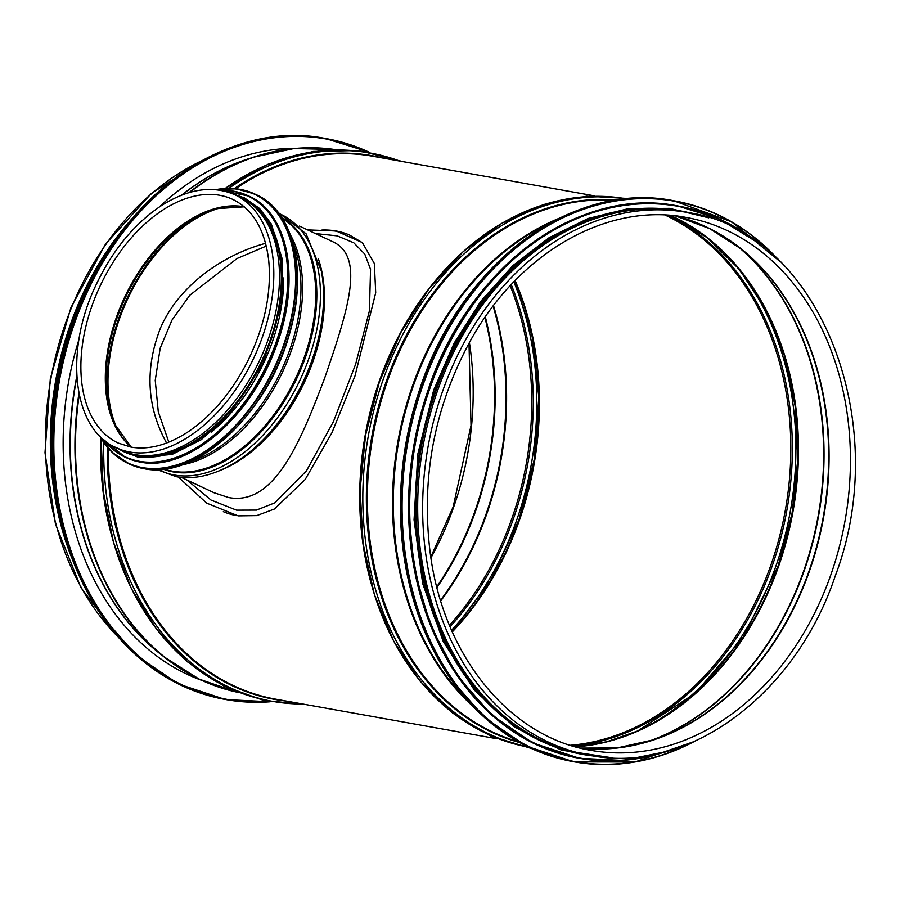 <?xml version="1.0" encoding="UTF-8"?>
<svg xmlns="http://www.w3.org/2000/svg" width="900" height="900" viewBox="0 0 900 900"><rect width="100%" height="100%" fill="white"/><g stroke="black" fill="none" stroke-linecap="round" stroke-linejoin="round"><path stroke-width="1.35" d="M307.575 229.894L336.127 230.996A152.032 94.061 -64.8 0 0 321.919 230.051C332.741 230.153 341.865 231.784 349.29 234.945A152.032 94.061 -64.8 0 0 336.127 230.996L362.329 242.561L374.355 263.52L375.705 292.77L354.938 376.11L331.965 432.686L305.156 479.52L274.444 508.995L256.748 515.599L238.14 515.869L206.629 503.1L178.256 477.011M223.312 511.65A152.032 94.061 -64.8 0 0 236.464 515.587M362.61 242.809L349.29 234.945M437.479 390.859A275.782 213.727 -79.9 0 1 682.099 211.534L687.071 212.422A275.782 213.727 -79.9 0 0 428.141 446.287A275.782 213.727 -79.9 0 0 590.018 755.37L585.034 754.481A275.782 213.727 -79.9 0 1 437.479 390.859M54.495 490.039A274.905 213.053 -79.9 0 1 92.767 275.827M71.561 557.404A275.782 213.727 -79.9 0 1 70.144 325.192A275.782 213.727 -79.9 0 1 132.142 218.52M159.053 207.18A272.621 211.286 -79.9 0 1 296.955 148.275M201.836 680.4A272.621 211.286 -79.9 0 1 78.953 339.491M612.439 213.716A274.905 213.053 100.1 0 0 435.971 390.769A274.905 213.053 100.1 0 0 520.459 728.303M265.601 243.304C224.224 254.486 179.584 284.265 160.616 327.69C144.686 368.505 146.689 406.946 166.601 443.002M331.751 241.256L332.291 241.504C365.456 256.219 348.244 309.566 324.754 377.831C299.509 445.027 273.386 505.946 228.667 497.543L214.009 492.728M187.031 480.049L210.994 500.04L236.554 510.154L256.477 510.086L274.781 502.864L306.461 470.824L333.405 421.695L355.579 364.376L369.439 310.781L370.541 269.314L364.77 254.081L353.812 242.82L337.185 235.868L315.371 233.561M116.134 447.705L121.815 450.371A139.714 86.434 -64.8 0 0 135.45 454.691A139.714 86.434 -64.8 0 0 264.094 350.168A139.714 86.434 -64.8 0 0 240.66 197.482L234.979 194.805C212.479 184.995 187.706 188.764 160.684 206.089C134.032 224.123 112.5 250.357 96.097 284.827C63.877 351.405 72.641 429.075 116.134 447.705A139.714 86.434 -64.8 0 0 129.757 452.014A139.714 86.434 -64.8 0 0 258.412 347.49A139.714 86.434 -64.8 0 0 234.979 194.805M250.65 396.157A138.836 85.894 -64.8 0 0 281.137 331.29M211.219 432.124A138.836 85.894 -64.8 0 0 283.669 277.942M140.197 455.332A138.836 85.894 -64.8 0 0 261.416 361.598A138.836 85.894 -64.8 0 0 256.207 208.463M370.912 582.581A275.782 213.727 -79.9 0 1 421.684 298.598M497.081 738.765L275.648 699.176A275.782 213.727 -79.9 0 1 108.281 448.256M235.609 188.73A275.782 213.727 -79.9 0 1 372.701 156.229L594.146 195.806M467.471 700.47A275.614 213.604 -79.9 0 1 398.812 441.045A275.614 213.604 -79.9 0 1 553.095 221.479M472.793 706.23A275.782 213.727 -79.9 0 1 398.025 440.899A275.782 213.727 -79.9 0 1 560.081 217.912M517.849 741.555A275.782 213.727 -79.9 0 1 372.881 436.41A275.782 213.727 -79.9 0 1 614.587 200.385M519.604 742.534A276.188 214.042 -79.9 0 1 371.88 436.23A276.188 214.042 -79.9 0 1 616.567 200.081M528.39 747.079A278.494 215.831 -79.9 0 1 368.381 435.6A278.494 215.831 -79.9 0 1 626.389 198.855M528.514 747.135A278.494 215.831 -79.9 0 1 365.591 435.105A278.494 215.831 -79.9 0 1 626.524 198.844M831.004 574.346A270.686 209.779 -79.9 0 1 590.906 750.352C509.85 737.235 443.43 656.066 430.245 553.264C420.964 479.002 433.924 408.949 469.114 343.103C517.511 253.316 606.668 201.926 686.171 217.44A270.686 209.779 -79.9 0 1 831.004 574.346M675.439 215.888A270.686 209.779 -79.9 0 1 809.64 570.521A270.686 209.779 -79.9 0 1 580.309 748.091M703.058 225.439A270.81 209.88 -79.9 0 1 741.251 249.019A270.81 209.88 -79.9 0 1 809.224 570.476A270.81 209.88 -79.9 0 1 653.524 739.811A270.81 209.88 -79.9 0 1 609.525 748.71M738.293 246.679A274.781 212.951 -79.9 0 1 804.296 570.42A274.781 212.951 -79.9 0 1 649.924 740.981M735.806 244.8A274.905 213.053 -79.9 0 1 803.891 570.375A274.905 213.053 -79.9 0 1 646.942 741.893M670.534 215.426A274.905 213.053 -79.9 0 1 778.748 565.875A274.905 213.053 -79.9 0 1 575.55 746.831M718.819 247.343A275.501 213.514 -79.9 0 1 778.129 565.886A275.501 213.514 -79.9 0 1 631.89 733.613M725.805 254.295A277.808 215.303 -79.9 0 1 775.946 565.976A277.808 215.303 -79.9 0 1 640.856 729.518M667.451 215.213A275.501 213.514 -79.9 0 1 772.56 564.896A275.501 213.514 -79.9 0 1 572.569 745.965M665.134 215.089A274.905 213.053 -79.9 0 1 771.086 564.502A274.905 213.053 -79.9 0 1 570.364 745.279M162.101 655.324A271.564 210.465 -79.9 0 1 76.804 376.121M181.597 195.154A271.564 210.465 -79.9 0 1 250.987 158.029M203.333 681.03A275.614 213.604 -79.9 0 1 163.924 656.786L157.995 652.016A271.642 210.532 -79.9 0 1 76.871 377.19M182.16 194.94A271.642 210.532 -79.9 0 1 246.004 159.705L253.204 157.286A275.614 213.604 -79.9 0 1 298.575 148.196M79.245 394.864A275.782 213.727 -79.9 0 0 237.589 692.291L199.102 679.106L163.924 656.786A275.614 213.604 -79.9 0 1 78.93 393.3M188.933 192.645A275.614 213.604 -79.9 0 1 253.204 157.286L293.94 148.534L334.62 149.501A275.782 213.727 -79.9 0 0 189.844 192.375M111.814 536.276A275.782 213.727 -79.9 0 1 100.834 437.929M271.35 701.156A278.494 215.831 -79.9 0 1 101.149 438.457L103.275 491.558L113.49 542.261L131.434 588.679L156.442 629.077L187.627 661.95L223.819 686.048L263.666 700.436L305.662 704.543M225.18 188.482A278.494 215.831 -79.9 0 1 369.349 152.876M302.782 704.025A278.494 215.831 -79.9 0 1 103.826 442.541M228.803 188.393A278.494 215.831 -79.9 0 1 399.836 161.078M286.324 701.089A276.188 214.042 -79.9 0 1 107.28 447.075M234.27 188.606A276.188 214.042 -79.9 0 1 383.377 158.141M117.754 636.615A275.782 213.727 -79.9 0 1 50.861 378.844A275.782 213.727 -79.9 0 1 202.916 160.211M469.406 342.574A270.686 209.779 -79.9 0 1 453.724 506.902A270.686 209.779 -79.9 0 1 430.92 557.876M484.909 317.486A270.686 209.779 -79.9 0 1 475.099 510.728A270.686 209.779 -79.9 0 1 436.77 586.778M485.325 316.879A270.81 209.88 -79.9 0 1 475.684 510.851A270.81 209.88 -79.9 0 1 436.95 587.498M493.11 306.135A274.781 212.951 -79.9 0 1 486.259 513.562A274.781 212.951 -79.9 0 1 440.539 600.266M493.526 305.595A274.905 213.053 -79.9 0 1 486.844 513.697A274.905 213.053 -79.9 0 1 440.73 600.919M510.188 285.75A274.905 213.053 -79.9 0 1 511.988 518.186A274.905 213.053 -79.9 0 1 449.494 625.309M511.245 284.602A275.501 213.514 -79.9 0 1 513.461 518.58A275.501 213.514 -79.9 0 1 450.09 626.749M513.844 281.869A277.808 215.303 -79.9 0 1 516.836 519.66A277.808 215.303 -79.9 0 1 451.575 630.214M514.811 280.868L532.159 336.611L538.785 397.08L534.33 459.135L519.03 519.57A275.501 213.514 -79.9 0 1 452.149 631.519L490.736 580.264L519.03 519.57A275.501 213.514 -79.9 0 0 514.834 280.845M515.115 280.553A274.905 213.053 -79.9 0 1 519.637 519.559A274.905 213.053 -79.9 0 1 452.306 631.89M269.077 701.561A284.569 220.545 -79.9 0 1 74.228 324.113A284.569 220.545 -79.9 0 1 367.358 151.718M73.755 323.955A284.918 220.815 -79.9 0 1 326.486 138.679A284.918 220.815 -79.9 0 1 368.483 151.909L325.271 138.465A284.918 220.815 -79.9 0 0 72.54 323.73A284.918 220.815 -79.9 0 0 225 699.413L226.215 699.626A284.918 220.815 -79.9 0 1 73.755 323.955M270.191 701.775A284.918 220.815 -79.9 0 1 226.215 699.626L270.202 701.775M52.189 432.011A280.53 217.406 -79.9 0 1 70.526 329.423M67.916 546.964A280.53 217.406 -79.9 0 1 71.505 324.461A280.53 217.406 -79.9 0 1 125.111 227.036M573.322 761.67L526.658 746.224L484.762 717.773L449.674 677.711L423.113 627.998L406.395 571.095L400.32 509.771L405.191 447.053L420.784 385.999C462.082 262.373 573.806 180.45 673.594 200.734A284.918 220.815 100.1 0 0 420.863 385.999A284.918 220.815 100.1 0 0 573.322 761.67L574.538 761.895A284.918 220.815 100.1 0 0 694.114 741.6M779.94 261.394A284.918 220.815 100.1 0 0 674.809 200.947A284.918 220.815 100.1 0 0 422.077 386.213A284.918 220.815 100.1 0 0 574.538 761.895L634.894 762.008L694.496 741.431M778.039 259.571A284.58 220.556 100.1 0 0 422.539 386.37A284.58 220.556 100.1 0 0 457.616 686.441A284.58 220.556 100.1 0 0 691.695 742.658M677.857 205.954A280.53 217.406 100.1 0 0 677.52 205.898A280.53 217.406 100.1 0 0 428.692 388.305A280.53 217.406 100.1 0 0 578.79 758.194A280.53 217.406 100.1 0 0 579.127 758.25M756.731 241.987A280.53 217.406 100.1 0 0 678.195 206.01A280.53 217.406 100.1 0 0 429.368 388.429A280.53 217.406 100.1 0 0 579.465 758.306A280.53 217.406 100.1 0 0 665.606 751.77M753.57 239.794A280.204 217.159 100.1 0 0 429.806 388.575A280.204 217.159 100.1 0 0 453.679 668.644A280.204 217.159 100.1 0 0 661.883 752.738M691.436 213.266A276.131 214.009 100.1 0 0 435.094 390.364A276.131 214.009 100.1 0 0 594.405 756.101M224.28 206.854A137.959 85.354 -64.8 0 0 127.733 298.777A137.959 85.354 -64.8 0 0 118.586 431.786M218.565 471.06A138.836 85.894 -64.8 0 0 318.33 258.761M229.905 465.57L231.795 464.524A139.241 86.141 -64.8 0 0 321.75 273.105L321.345 270.99A141.547 87.57 -64.8 0 1 229.905 465.57C211.23 475.853 193.376 479.565 176.355 476.707L157.23 469.654M158.546 469.598A141.547 87.57 -64.8 0 0 174.487 475.031A141.547 87.57 -64.8 0 0 305.539 367.358A141.547 87.57 -64.8 0 0 278.91 213.491M163.395 469.215A139.241 86.141 -64.8 0 0 173.261 471.938A139.241 86.141 -64.8 0 0 300.218 370.777A139.241 86.141 -64.8 0 0 281.7 217.463M164.464 469.091A138.836 85.894 -64.8 0 0 172.597 471.195A138.836 85.894 -64.8 0 0 298.609 371.655A138.836 85.894 -64.8 0 0 282.285 218.362M182.171 464.816A138.836 85.894 -64.8 0 0 282.724 371.61A138.836 85.894 -64.8 0 0 290.306 234.72M190.958 461.272A138.33 85.59 -64.8 0 0 281.16 370.879A138.33 85.59 -64.8 0 0 293.175 243.754M254.093 406.294A135.743 83.981 -64.8 0 0 291.139 327.454M232.808 199.417A134.618 83.284 -64.8 0 0 100.181 285.829A134.618 83.284 -64.8 0 0 118.305 443.093L131.04 447.12C148.523 450.09 167.243 445.196 187.211 432.428C211.635 416.126 231.84 392.265 247.849 360.821C264.836 325.8 271.766 292.118 268.639 259.762C264.769 229.41 252.821 209.295 232.808 199.417M244.159 206.752A134.618 83.284 -64.8 0 0 124.605 297.315A134.618 83.284 -64.8 0 0 131.186 447.154M239.974 206.156A134.989 83.52 -64.8 0 0 215.888 208.71A134.989 83.52 -64.8 0 0 125.359 297.664A134.989 83.52 -64.8 0 0 114.649 424.125A134.989 83.52 -64.8 0 0 128.059 444.296M217.541 208.271A137.576 85.117 -64.8 0 0 126.979 298.429A137.576 85.117 -64.8 0 0 115.369 425.689M219.51 443.16A148.5 91.879 -64.8 0 0 297.45 277.29M256.106 194.636C297.293 212.366 309.915 282.78 284.119 349.841C258.39 422.831 192.105 479.171 144.067 468.686L129.487 464.074A148.849 92.093 -64.8 0 0 144.011 468.675A148.849 92.093 -64.8 0 0 281.07 357.311A148.849 92.093 -64.8 0 0 256.106 194.636L254.722 193.984A148.849 92.093 -64.8 0 0 215.595 189.664M99.799 436.061A148.849 92.093 -64.8 0 0 128.104 463.421A148.849 92.093 -64.8 0 0 142.627 468.022A148.849 92.093 -64.8 0 0 279.686 356.659A148.849 92.093 -64.8 0 0 254.722 193.984L236.047 188.786L215.449 189.641M100.17 436.433A148.523 91.89 -64.8 0 0 142.481 467.595A148.523 91.89 -64.8 0 0 288.787 328.084A148.523 91.89 -64.8 0 0 216.112 189.709M213.345 437.265A144.101 89.156 -64.8 0 0 288.99 276.311M125.606 457.391A144.461 89.37 -64.8 0 0 125.989 457.571A144.461 89.37 -64.8 0 0 140.074 462.037A144.461 89.37 -64.8 0 0 273.094 353.959A144.461 89.37 -64.8 0 0 248.861 196.088A144.461 89.37 -64.8 0 0 248.479 195.907M103.703 439.684A144.461 89.37 -64.8 0 0 125.212 457.211A144.461 89.37 -64.8 0 0 139.309 461.678A144.461 89.37 -64.8 0 0 272.317 353.599A144.461 89.37 -64.8 0 0 248.096 195.727A144.461 89.37 -64.8 0 0 220.871 190.35M104.355 440.235A144.135 89.179 -64.8 0 0 139.162 461.261A144.135 89.179 -64.8 0 0 278.933 333.641A144.135 89.179 -64.8 0 0 221.704 190.507M118.699 448.909A140.062 86.659 -64.8 0 0 137.767 456.165A140.062 86.659 -64.8 0 0 268.56 346.781A140.062 86.659 -64.8 0 0 237.544 196.02M531.304 748.451L490.23 735.851L452.655 713.081L420.03 681.053L393.615 641.025L374.389 594.54L363.071 543.398L360.113 489.566L365.591 435.116L379.316 382.129L400.748 332.662L429.064 288.596L463.207 251.651L501.863 223.256L543.566 204.502L586.71 196.166L629.595 198.585M590.018 755.37C687.094 775.046 795.308 695.576 835.222 576.034C894.442 420.469 817.357 230.018 687.071 212.422M653.524 739.811L616.894 748.001L580.286 748.091M741.251 249.019L709.729 228.645L675.416 215.888M575.46 746.809L606.847 741.746L637.762 730.935L695.498 693.09L743.681 636.457L778.129 565.886L792.056 513.382L797.794 459.349L795.116 405.877L784.136 355.095L765.281 308.981L739.327 269.359L707.288 237.769L670.444 215.415M402.716 161.595L358.774 150.525L313.178 151.436L267.941 164.295L225.023 188.494M430.796 557.055L453.139 506.914L471.026 425.531L469.001 343.294M119.543 638.651L80.91 587.576L55.451 524.07L45 452.734L50.299 378.754L70.954 307.519L105.469 244.226L151.357 193.455L205.301 158.929M225 699.413L178.335 683.966L136.44 655.504L101.351 615.442L74.79 565.729L58.072 508.826L51.998 447.502L56.88 384.784L72.461 323.73C113.771 200.104 225.472 118.192 325.271 138.465M69.795 552.488L55.744 498.24L51.266 440.438L56.576 381.634L71.426 324.461L95.974 269.989L128.779 222.514M673.594 200.734L731.464 221.749L780.244 261.697M756.979 242.167L719.359 218.947L677.52 205.898C579.274 185.929 469.271 266.58 428.614 388.305L413.257 448.414L408.454 510.165L414.439 570.544L430.909 626.58L457.054 675.518L491.603 714.96L532.856 742.984L579.465 758.306L622.564 760.444L665.899 751.691M708.773 217.822L669.442 208.35L628.762 208.564L588.161 218.475L549.09 237.713L512.899 265.601L480.892 301.151L454.185 343.103L433.721 389.97L417.814 454.106L414.056 519.863L422.674 583.481L443.183 641.363L474.412 690.176L514.586 727.144L561.431 750.127L612.236 757.822M266.287 246.06L237.037 258.514L189.776 295.245L171.968 320.119L160.2 348.131L155.239 380.363L158.276 411.795L168.817 442.136M331.83 241.29L299.464 226.08M214.211 492.817L181.373 477.394M278.1 212.434L306.056 233.764L321.345 270.99M215.888 208.71L244.249 206.82M114.649 424.125L131.299 447.165M129.487 464.074L112.174 452.374L99.698 435.96M103.612 439.616L125.212 457.211L140.13 462.049C186.761 472.23 251.089 417.544 276.053 346.714C301.084 281.632 288.832 213.3 248.861 196.088L220.759 190.328M114.278 446.782L138.24 457.324L172.08 454.444L201.004 439.864L228.487 415.575L262.969 363.769L281.599 304.223L282.555 260.066L271.305 223.976L259.504 208.417L244.417 197.888L233.089 193.961"/></g></svg>

